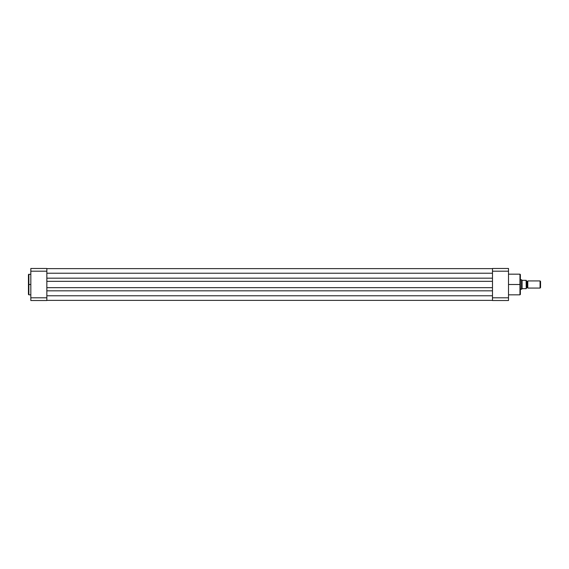 <?xml version="1.0" encoding="UTF-8"?>
<svg xmlns="http://www.w3.org/2000/svg" width="569" height="569" viewBox="0 0 569 569"><rect width="100%" height="100%" fill="white"/><g stroke="black" fill="none" stroke-linecap="round" stroke-linejoin="round"><path stroke-width="0.85" d="M28.863 294.827L28.45 294.408L28.45 274.592L28.45 284.5L28.863 284.5L28.863 274.173L28.863 284.5L30.826 284.5L28.863 284.5L28.863 294.827L30.826 294.827M28.863 274.173L28.863 294.827L28.45 274.592L30.826 274.173M30.826 297.807L30.826 268.476L46.843 268.476L46.843 271.193L30.826 271.193L30.826 297.807L46.843 297.807L46.843 271.193L46.843 300.524L30.826 300.524L30.826 297.807L30.826 300.524L46.843 300.524L46.843 297.807L30.826 297.807M28.45 284.5L28.45 294.408L28.45 284.5M46.843 268.476L30.826 268.476L30.826 271.193L46.843 271.193L46.843 268.476M492.484 300.375L46.843 300.375L492.484 300.375M492.484 295.773L46.843 295.773L492.484 295.773M492.484 290.823L46.843 290.823L492.484 290.823M492.484 287.672L46.843 287.672L492.484 287.672M492.484 281.328L46.843 281.328L492.484 281.328M492.484 278.177L46.843 278.177L492.484 278.177M492.484 273.227L46.843 273.227L492.484 273.227M492.484 268.625L46.843 268.625L492.484 268.625M519.959 284.5L519.959 274.173L519.959 284.5L520.372 284.5L520.372 274.592L520.372 294.408L519.959 294.827L519.959 274.173L520.372 274.592L520.372 284.5L508.508 284.5L519.959 284.5L519.959 294.827L519.959 284.5M492.484 297.807L492.484 268.476L508.508 268.476L508.508 300.524L492.484 300.524L492.484 297.807L508.508 297.807L508.508 271.193L492.484 271.193L492.484 300.524L508.508 300.524L508.508 297.807L492.484 297.807M520.372 284.5L520.372 294.408L520.372 284.5M492.484 271.193L508.508 271.193L508.508 268.476L492.484 268.476L492.484 271.193M527.79 280.937A0.797 0.797 0 0 1 527.05 281.442A0.797 0.797 0 0 0 527.79 280.937L527.79 288.063A0.797 0.797 0 0 0 527.05 287.558A0.797 0.797 0 0 1 527.79 288.063L540.066 288.063L527.79 288.063L527.79 280.937L540.066 280.937L540.55 281.42L540.066 280.937L540.066 288.063L540.55 287.58L540.066 288.063L540.066 280.937L527.79 280.937M527.05 287.558L527.05 281.442L527.05 287.558A0.797 0.797 0 0 0 526.311 288.063A0.797 0.797 0 0 1 527.05 287.558M526.311 280.937A0.797 0.797 0 0 0 527.05 281.442A0.797 0.797 0 0 1 526.311 280.937M521.595 279.784L520.372 279.756L521.56 279.756L521.56 289.244L520.372 289.244L522.335 288.654L526.311 288.654L526.282 280.346M526.311 288.654L526.311 280.346M526.233 288.654L526.233 280.346L522.157 280.318L526.133 280.346L526.233 288.654M522.335 288.654L526.133 288.654M522.079 280.247L522.079 288.753L522.079 280.247M521.56 279.756L521.56 289.244L522.157 288.682M540.55 287.58L540.55 281.42L540.55 287.58M519.959 274.173L508.508 274.173M519.959 294.827L508.508 294.827"/></g></svg>

